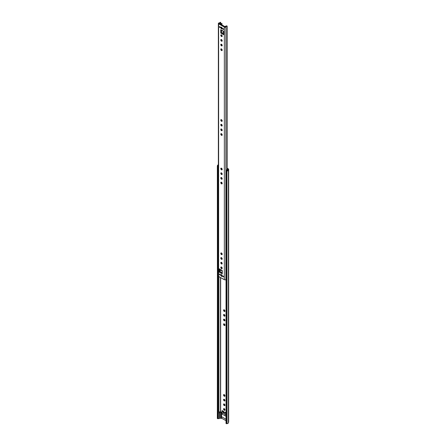 <?xml version="1.0" encoding="UTF-8"?>
<svg xmlns="http://www.w3.org/2000/svg" width="446" height="446" viewBox="0 0 446 446"><rect width="100%" height="100%" fill="white"/><g stroke="black" fill="none" stroke-linecap="round" stroke-linejoin="round"><path stroke-width="0.67" d="M224.271 319.208A0.987 0.569 -120 0 0 223.775 319.158A0.987 0.569 -120 0 0 223.624 319.949A0.987 0.569 -120 0 0 224.271 320.813A0.987 0.569 -120 0 0 224.762 320.864A0.987 0.569 -120 0 0 224.912 320.077A0.987 0.569 -120 0 0 224.271 319.208M224.098 319.135A0.987 0.569 -120 0 0 224.773 320.523A0.987 0.569 -120 0 0 224.946 320.596M224.271 323.885A0.987 0.569 -120 0 0 223.775 323.835A0.987 0.569 -120 0 0 223.624 324.627A0.987 0.569 -120 0 0 224.271 325.491A0.987 0.569 -120 0 0 224.762 325.541A0.987 0.569 -120 0 0 224.912 324.755A0.987 0.569 -120 0 0 224.271 323.885M224.098 323.813A0.987 0.569 -120 0 0 224.773 325.201A0.987 0.569 -120 0 0 224.946 325.273M224.271 394.632A0.987 0.569 -120 0 0 223.775 394.587A0.987 0.569 -120 0 0 223.624 395.373A0.987 0.569 -120 0 0 224.271 396.243A0.987 0.569 -120 0 0 224.762 396.293A0.987 0.569 -120 0 0 224.912 395.502A0.987 0.569 -120 0 0 224.271 394.632M224.098 394.559A0.987 0.569 -120 0 0 224.773 395.948A0.987 0.569 -120 0 0 224.946 396.026M224.271 399.309A0.987 0.569 -120 0 0 223.775 399.265A0.987 0.569 -120 0 0 223.624 400.051A0.987 0.569 -120 0 0 224.271 400.921A0.987 0.569 -120 0 0 224.762 400.971A0.987 0.569 -120 0 0 224.912 400.179A0.987 0.569 -120 0 0 224.271 399.309M224.098 399.237A0.987 0.569 -120 0 0 224.773 400.625A0.987 0.569 -120 0 0 224.946 400.703M224.271 403.987A0.987 0.569 -120 0 0 223.775 403.942A0.987 0.569 -120 0 0 223.624 404.728A0.987 0.569 -120 0 0 224.271 405.598A0.987 0.569 -120 0 0 224.762 405.648A0.987 0.569 -120 0 0 224.912 404.857A0.987 0.569 -120 0 0 224.271 403.987M224.098 403.914A0.987 0.569 -120 0 0 224.773 405.303A0.987 0.569 -120 0 0 224.946 405.381M224.271 408.67A0.987 0.569 -120 0 0 223.775 408.62A0.987 0.569 -120 0 0 223.624 409.406A0.987 0.569 -120 0 0 224.271 410.275A0.987 0.569 -120 0 0 224.762 410.326A0.987 0.569 -120 0 0 224.912 409.534A0.987 0.569 -120 0 0 224.271 408.67M224.098 408.592A0.987 0.569 -120 0 0 224.773 409.98A0.987 0.569 -120 0 0 224.946 410.058M217.497 166.04L217.497 418.632L217.347 165.951L218.027 166.09L218.166 165.566A0.898 0.518 180 0 1 218.356 165.321M218.356 164.808A1.611 0.931 180 0 0 217.464 165.505L217.341 418.526M224.271 314.53A0.987 0.569 -120 0 0 223.775 314.48A0.987 0.569 -120 0 0 223.624 315.272A0.987 0.569 -120 0 0 224.271 316.136A0.987 0.569 -120 0 0 224.762 316.186A0.987 0.569 -120 0 0 224.912 315.4A0.987 0.569 -120 0 0 224.271 314.53M224.098 314.458A0.987 0.569 -120 0 0 224.773 315.846A0.987 0.569 -120 0 0 224.946 315.919M224.271 309.853A0.987 0.569 -120 0 0 223.775 309.803A0.987 0.569 -120 0 0 223.624 310.594A0.987 0.569 -120 0 0 224.271 311.459A0.987 0.569 -120 0 0 224.762 311.509A0.987 0.569 -120 0 0 224.912 310.717A0.987 0.569 -120 0 0 224.271 309.853M224.098 309.78A0.987 0.569 -120 0 0 224.773 311.169A0.987 0.569 -120 0 0 224.946 311.241M218.863 411.892L220.709 411.803L221.612 412.321L221.612 416.709L226.038 419.262L221.612 416.709L221.612 418.17L226.038 420.729M226.038 416.313L221.612 413.754M226.222 170.517L226.289 170.667A0.948 0.546 180 0 0 227.666 170.233L227.828 169.168L227.165 168.783L227.939 169.274L227.683 170.205A0.898 0.518 180 0 1 226.942 170.634L226.038 170.718L226.328 171.108L226.328 423.7L226.038 423.31L226.038 170.718M223.82 413.308L223.82 411.552L223.134 411.586L223.134 413.342L223.82 413.308M223.134 411.586A1.026 0.591 0 0 1 222.019 410.995A1.026 0.591 0 0 1 222.024 410.944L222.086 410.549L222.744 410.928M223.162 411.167L223.82 411.552M226.038 413.091L225.765 413.108A1.026 0.591 0 0 1 224.65 412.517A1.026 0.591 0 0 1 224.656 412.466L224.717 412.071L225.375 412.45M227.165 168.198L228.391 168.906A0.898 0.518 180 0 1 228.659 169.274A0.898 0.518 180 0 1 228.647 169.357L228.391 170.272A1.611 0.931 180 0 1 227.053 171.041L226.328 171.108M217.497 418.632L218.027 418.683L218.027 166.09M218.027 418.683L218.077 418.499A0.948 0.546 180 0 0 218.111 418.538L218.462 418.577A0.714 0.413 180 0 0 219.192 418.593A0.714 0.413 180 0 0 219.566 418.225A0.714 0.413 180 0 0 219.477 418.03M228.647 421.782A0.898 0.518 180 0 1 228.659 421.866A0.898 0.518 180 0 1 228.647 421.949L228.391 422.864A1.611 0.931 180 0 1 227.053 423.633L226.328 423.7M222.024 411.05L222.024 412.701A1.026 0.591 0 0 0 222.019 412.751A1.026 0.591 0 0 0 223.134 413.342M226.038 414.847L225.765 414.858A1.026 0.591 0 0 1 224.65 414.273A1.026 0.591 0 0 1 224.656 414.217L224.656 412.567M226.222 170.461A0.714 0.413 180 0 1 226.105 170.238A0.714 0.413 180 0 1 227.165 169.876L227.014 169.279M221.612 168.293L221.612 169.173M218.356 165.984L218.111 165.945A0.948 0.546 180 0 1 218.005 165.695A0.948 0.546 180 0 1 218.356 165.265M218.356 171.833L218.111 165.945M227.828 169.168L227.828 169.686M221.612 418.17L221.105 418.459L219.566 417.958M221.612 412.321L221.105 412.611L221.105 418.459M221.105 412.611L220.173 412.076L219.477 412.182A0.714 0.413 180 0 1 219.566 412.383A0.714 0.413 180 0 1 219.192 412.745A0.714 0.413 180 0 1 218.462 412.728L218.111 412.689L218.111 418.538M220.173 412.076L220.173 417.924M221.612 413.782L226.038 416.341M221.484 177.564A0.987 0.569 -120 0 0 220.993 177.514A0.987 0.569 -120 0 0 220.842 178.305A0.987 0.569 -120 0 0 221.484 179.169A0.987 0.569 -120 0 0 221.974 179.22A0.987 0.569 -120 0 0 222.125 178.428A0.987 0.569 -120 0 0 221.484 177.564M221.316 177.491A0.987 0.569 -120 0 0 221.991 178.879A0.987 0.569 -120 0 0 222.158 178.952M221.484 182.241A0.987 0.569 -120 0 0 220.993 182.191A0.987 0.569 -120 0 0 220.842 182.983A0.987 0.569 -120 0 0 221.484 183.847A0.987 0.569 -120 0 0 221.974 183.897A0.987 0.569 -120 0 0 222.125 183.111A0.987 0.569 -120 0 0 221.484 182.241M221.316 182.169A0.987 0.569 -120 0 0 221.991 183.557A0.987 0.569 -120 0 0 222.158 183.629M221.484 252.988A0.987 0.569 -120 0 0 220.993 252.943A0.987 0.569 -120 0 0 220.842 253.729A0.987 0.569 -120 0 0 221.484 254.599A0.987 0.569 -120 0 0 221.974 254.644A0.987 0.569 -120 0 0 222.125 253.858A0.987 0.569 -120 0 0 221.484 252.988M221.316 252.915A0.987 0.569 -120 0 0 221.991 254.304A0.987 0.569 -120 0 0 222.158 254.376M221.484 257.665A0.987 0.569 -120 0 0 220.993 257.621A0.987 0.569 -120 0 0 220.842 258.407A0.987 0.569 -120 0 0 221.484 259.277A0.987 0.569 -120 0 0 221.974 259.327A0.987 0.569 -120 0 0 222.125 258.535A0.987 0.569 -120 0 0 221.484 257.665M221.316 257.593A0.987 0.569 -120 0 0 221.991 258.981A0.987 0.569 -120 0 0 222.158 259.059M221.484 262.343A0.987 0.569 -120 0 0 220.993 262.298A0.987 0.569 -120 0 0 220.842 263.084A0.987 0.569 -120 0 0 221.484 263.954A0.987 0.569 -120 0 0 221.974 264.004A0.987 0.569 -120 0 0 222.125 263.212A0.987 0.569 -120 0 0 221.484 262.343M221.316 262.27A0.987 0.569 -120 0 0 221.991 263.658A0.987 0.569 -120 0 0 222.158 263.737M221.484 267.02A0.987 0.569 -120 0 0 220.993 266.976A0.987 0.569 -120 0 0 220.842 267.762A0.987 0.569 -120 0 0 221.484 268.631A0.987 0.569 -120 0 0 221.974 268.682A0.987 0.569 -120 0 0 222.125 267.89A0.987 0.569 -120 0 0 221.484 267.02M221.316 266.948A0.987 0.569 -120 0 0 221.991 268.336A0.987 0.569 -120 0 0 222.158 268.414M223.535 276.687A0.574 0.334 60 0 1 222.721 276.213A0.574 0.334 60 0 1 223.535 276.687M220.246 274.786A0.574 0.334 60 0 1 219.432 274.318A0.574 0.334 60 0 1 220.246 274.786M222.18 275.901A0.987 0.569 60 0 1 221.974 276.353A0.987 0.569 60 0 1 221.216 276.091A0.987 0.569 60 0 1 220.787 275.098A0.987 0.569 60 0 1 220.993 274.647A0.987 0.569 60 0 1 221.751 274.914A0.987 0.569 60 0 1 222.18 275.901M222.158 276.085A0.987 0.569 60 0 1 221.294 274.808A0.987 0.569 60 0 1 221.316 274.625M221.484 124.356A0.987 0.569 -120 0 0 220.993 124.306A0.987 0.569 -120 0 0 220.842 125.097A0.987 0.569 -120 0 0 221.484 125.962A0.987 0.569 -120 0 0 221.974 126.012A0.987 0.569 -120 0 0 222.125 125.22A0.987 0.569 -120 0 0 221.484 124.356M221.316 124.283A0.987 0.569 -120 0 0 221.991 125.672A0.987 0.569 -120 0 0 222.158 125.744M221.484 119.679A0.987 0.569 -120 0 0 220.993 119.628A0.987 0.569 -120 0 0 220.842 120.42A0.987 0.569 -120 0 0 221.484 121.284A0.987 0.569 -120 0 0 221.974 121.334A0.987 0.569 -120 0 0 222.125 120.543A0.987 0.569 -120 0 0 221.484 119.679M221.316 119.606A0.987 0.569 -120 0 0 221.991 120.994A0.987 0.569 -120 0 0 222.158 121.067M221.484 39.571A0.987 0.569 -120 0 0 220.993 39.521A0.987 0.569 -120 0 0 220.842 40.313A0.987 0.569 -120 0 0 221.484 41.183A0.987 0.569 -120 0 0 221.974 41.227A0.987 0.569 -120 0 0 222.125 40.441A0.987 0.569 -120 0 0 221.484 39.571M221.316 39.499A0.987 0.569 -120 0 0 221.991 40.887A0.987 0.569 -120 0 0 222.158 40.96M221.484 34.894A0.987 0.569 -120 0 0 220.993 34.844A0.987 0.569 -120 0 0 220.842 35.635A0.987 0.569 -120 0 0 221.484 36.505A0.987 0.569 -120 0 0 221.974 36.55A0.987 0.569 -120 0 0 222.125 35.764A0.987 0.569 -120 0 0 221.484 34.894M221.316 34.821A0.987 0.569 -120 0 0 221.991 36.21A0.987 0.569 -120 0 0 222.158 36.282M222.721 28.739A0.574 0.334 -120 0 0 223.535 29.207A0.574 0.334 -120 0 0 222.721 28.739M219.432 26.838A0.574 0.334 -120 0 0 220.246 27.312A0.574 0.334 -120 0 0 219.432 26.838M220.787 27.624A0.987 0.569 -120 0 0 221.216 28.611A0.987 0.569 -120 0 0 221.974 28.878A0.987 0.569 -120 0 0 222.18 28.427A0.987 0.569 -120 0 0 221.751 27.435A0.987 0.569 -120 0 0 220.993 27.173A0.987 0.569 -120 0 0 220.787 27.624M221.316 27.145A0.987 0.569 -120 0 0 221.294 27.329A0.987 0.569 -120 0 0 222.158 28.611M221.484 44.249A0.987 0.569 -120 0 0 220.993 44.204A0.987 0.569 -120 0 0 220.842 44.99A0.987 0.569 -120 0 0 221.484 45.86A0.987 0.569 -120 0 0 221.974 45.905A0.987 0.569 -120 0 0 222.125 45.118A0.987 0.569 -120 0 0 221.484 44.249M221.316 44.176A0.987 0.569 -120 0 0 221.991 45.564A0.987 0.569 -120 0 0 222.158 45.637M221.484 48.926A0.987 0.569 -120 0 0 220.993 48.882A0.987 0.569 -120 0 0 220.842 49.668A0.987 0.569 -120 0 0 221.484 50.537A0.987 0.569 -120 0 0 221.974 50.582A0.987 0.569 -120 0 0 222.125 49.796A0.987 0.569 -120 0 0 221.484 48.926M221.316 48.854A0.987 0.569 -120 0 0 221.991 50.242A0.987 0.569 -120 0 0 222.158 50.314M221.484 129.033A0.987 0.569 -120 0 0 220.993 128.983A0.987 0.569 -120 0 0 220.842 129.775A0.987 0.569 -120 0 0 221.484 130.639A0.987 0.569 -120 0 0 221.974 130.689A0.987 0.569 -120 0 0 222.125 129.898A0.987 0.569 -120 0 0 221.484 129.033M221.316 128.961A0.987 0.569 -120 0 0 221.991 130.349A0.987 0.569 -120 0 0 222.158 130.422M221.484 133.711A0.987 0.569 -120 0 0 220.993 133.661A0.987 0.569 -120 0 0 220.842 134.452A0.987 0.569 -120 0 0 221.484 135.316A0.987 0.569 -120 0 0 221.974 135.367A0.987 0.569 -120 0 0 222.125 134.575A0.987 0.569 -120 0 0 221.484 133.711M221.316 133.638A0.987 0.569 -120 0 0 221.991 135.026A0.987 0.569 -120 0 0 222.158 135.099M221.484 172.886A0.987 0.569 -120 0 0 220.993 172.836A0.987 0.569 -120 0 0 220.842 173.628A0.987 0.569 -120 0 0 221.484 174.492A0.987 0.569 -120 0 0 221.974 174.542A0.987 0.569 -120 0 0 222.125 173.75A0.987 0.569 -120 0 0 221.484 172.886M221.316 172.814A0.987 0.569 -120 0 0 221.991 174.202A0.987 0.569 -120 0 0 222.158 174.275M221.484 168.209A0.987 0.569 -120 0 0 220.993 168.159A0.987 0.569 -120 0 0 220.842 168.95A0.987 0.569 -120 0 0 221.484 169.815A0.987 0.569 -120 0 0 221.974 169.865A0.987 0.569 -120 0 0 222.125 169.073A0.987 0.569 -120 0 0 221.484 168.209M221.316 168.136A0.987 0.569 -120 0 0 221.991 169.525A0.987 0.569 -120 0 0 222.158 169.597M221.484 30.088L223.636 31.326L223.636 34.688L220.725 33.01A0.535 0.312 0 0 0 221.484 33.01L223.636 34.108M220.681 22.306L220.698 22.367A1.611 0.931 180 0 1 220.703 22.417A1.611 0.931 180 0 1 219.237 23.343L225.158 26.766A1.611 0.931 180 0 1 226.858 25.918L227.014 26.643L226.646 26.336L226.858 25.918M219.839 269.128L219.839 271.469L222.27 272.868M220.698 22.367L219.978 22.484A0.898 0.518 180 0 1 219.17 22.936A0.898 0.518 0 0 0 218.356 23.448A0.898 0.518 0 0 0 218.618 23.816L224.349 27.117A0.898 0.518 0 0 0 225.286 27.239A0.898 0.518 0 0 0 225.871 26.799A0.898 0.518 180 0 1 226.646 26.336M218.356 23.448L218.356 276.041A0.898 0.518 0 0 0 218.618 276.409L224.349 279.714A0.898 0.518 0 0 0 225.286 279.832A0.898 0.518 0 0 0 225.871 279.391A0.898 0.518 180 0 1 226.038 279.135M222.086 272.913L219.711 271.542A0.535 0.312 120 0 0 219.332 272.199L219.332 268.838L222.242 270.516L222.242 273.877L222.242 270.516M227.014 169.842L227.014 26.643M227.014 25.957L227.159 169.363L227.165 26.275M221.612 30.122L221.612 32.937L223.636 32.686M219.711 271.542L220.881 270.125L222.086 270.822M222.164 268.38L221.729 268.13M220.937 269.763L220.881 270.125M221.606 27.301A1.254 0.725 -120 0 0 222.169 28.282M220.737 24.446L221.935 23.448L220.396 23.828A1.79 1.031 0 0 1 220.062 24.062M225.353 26.398L224.639 26.704M221.606 274.781A1.254 0.725 -120 0 0 222.169 275.756M220.647 411.803L220.647 277.579M228.647 421.949L228.647 169.357L227.939 169.29M217.464 165.505L218.166 165.566M226.128 423.616L226.128 171.024M227.053 423.633L226.942 170.634M228.391 422.864L228.391 170.272L227.683 170.205M218.914 411.892L218.914 276.576M218.166 412.728L218.166 171.833M220.497 411.814L220.497 277.49M225.765 413.108L225.765 414.858M218.367 412.728L218.367 418.577M218.462 412.728L218.462 418.577M218.618 276.409L218.618 23.816M224.349 279.714L224.349 27.117M220.725 29.648L220.725 33.01M219.332 272.199L222.242 273.877M225.871 279.391L225.871 26.799M221.484 33.01L221.484 30.267M223.496 31.426L223.496 32.664M223.63 32.681L223.63 31.504L221.105 30.049M222.086 270.644L220.937 269.981M221.874 23.554L221.874 25.11M228.659 421.866L228.659 169.274M222.019 410.995L222.019 412.751M224.65 412.517L224.65 414.273M226.105 170.238L226.105 170.712M219.566 412.383L219.566 418.225M220.703 270.36L220.703 269.624M220.703 23.671L220.703 22.417M220.664 22.3L219.978 22.417M222.086 270.427L222.086 273.348M221.935 23.448L221.935 25.143"/></g></svg>
